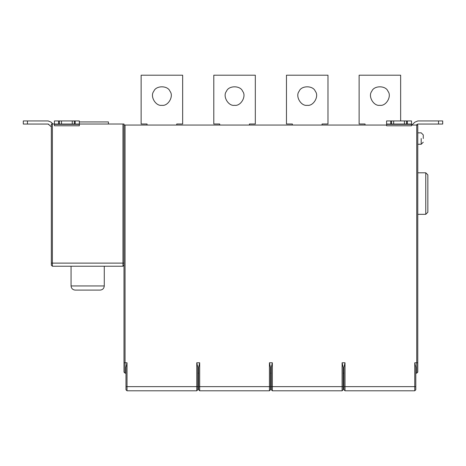 <?xml version="1.0" encoding="UTF-8"?>
<svg xmlns="http://www.w3.org/2000/svg" width="466" height="466" viewBox="0 0 466 466"><rect width="100%" height="100%" fill="white"/><g stroke="black" fill="none" stroke-linecap="round" stroke-linejoin="round"><path stroke-width="0.7" d="M48.872 124.352L48.138 124.049L51.342 126.816M48.161 120.933L51.097 122.15L48.161 120.933L27.447 120.933L27.447 124.049L23.3 124.049L23.3 120.933L27.447 120.933M108.432 124.014L108.432 121.941L79.354 121.941M100.126 290.102L75.212 290.102C72.713 289.84 71.327 288.454 71.065 285.949L104.279 285.949C104.017 288.454 102.631 289.84 100.126 290.102M104.279 266.226L104.279 285.949M124.003 265.189L122.966 266.226L52.378 266.226L51.342 265.189L51.342 124.014L54.44 124.014M75.172 124.049L72.271 124.049L72.271 120.933L75.172 120.933L75.172 124.049L79.331 124.049L79.331 120.933L79.354 124.014L124.003 124.014L124.003 125.051L386.617 125.051M72.277 120.933L61.483 120.933L61.471 124.049L72.277 124.049M59.398 120.933L61.471 120.933L61.483 124.049L59.398 124.049L59.398 120.933L54.417 120.933L54.417 124.049L59.398 124.049M79.331 120.933L75.172 120.933M74.344 124.049L74.344 120.933M54.435 124.049L54.44 125.768L79.354 125.791L79.348 124.049M79.354 125.791L79.354 124.014M414.903 122.15L411.798 125.051L414.903 122.15L417.839 120.933L424.835 120.933M417.862 120.933L438.529 120.933L438.529 124.049L442.7 124.049L442.7 120.933L442.683 124.049L442.683 120.933L438.529 120.933M438.529 124.049L417.839 124.049L416.429 125.051M379.883 105.31C373.65 106.429 367.703 96.136 371.792 91.295C373.942 85.336 385.831 85.336 387.974 91.295C392.063 96.136 386.122 106.429 379.883 105.31C386.122 106.429 392.063 96.136 387.974 91.295C385.831 85.336 373.942 85.336 371.792 91.295C367.703 96.136 373.65 106.429 379.883 105.31M307.222 105.31C300.984 106.429 295.042 96.136 299.131 91.295C301.275 85.336 313.164 85.336 315.313 91.295C319.402 96.136 313.455 106.429 307.222 105.31C313.455 106.429 319.402 96.136 315.313 91.295C313.164 85.336 301.275 85.336 299.131 91.295C295.042 96.136 300.984 106.429 307.222 105.31M234.555 105.31C228.323 106.429 222.375 96.136 226.464 91.295C228.614 85.336 240.503 85.336 242.646 91.295C246.735 96.136 240.794 106.429 234.555 105.31C240.794 106.429 246.735 96.136 242.646 91.295C240.503 85.336 228.614 85.336 226.464 91.295C222.375 96.136 228.323 106.429 234.555 105.31M161.894 105.31C155.656 106.429 149.714 96.136 153.803 91.295C155.947 85.336 167.836 85.336 169.985 91.295C174.074 96.136 168.127 106.429 161.894 105.31C168.127 106.429 174.074 96.136 169.985 91.295C167.836 85.336 155.947 85.336 153.803 91.295C149.714 96.136 155.656 106.429 161.894 105.31M417.105 124.352L416.4 125.051M400.649 120.933L400.649 75.207L359.123 75.207L359.123 123.991L365.041 123.991L365.041 125.051M292.374 125.051L292.374 123.991L286.462 123.991L286.462 75.207L327.982 75.207L327.982 123.991L322.064 123.991L322.064 125.051M249.403 125.051L249.403 123.991L255.316 123.991L255.316 75.207L213.795 75.207L213.795 123.991L219.713 123.991L219.713 125.051M147.046 125.051L147.046 123.991L141.134 123.991L141.134 75.207L182.655 75.207L182.655 123.991L176.736 123.991L176.736 125.051M404.447 124.049L404.447 120.933L393.659 120.933L393.654 124.049L411.507 124.049L411.507 120.933L404.447 120.933M391.574 120.933L393.654 120.933L393.659 124.049L391.574 124.049L391.574 120.933L386.594 120.933L386.594 124.049L391.574 124.049M411.507 120.933L411.536 125.051L417.775 125.051L417.775 372.113L416.738 373.15L415.8 373.15M406.521 124.049L406.521 120.933M386.594 120.933L386.617 125.768L411.53 125.791L411.507 124.049M411.53 125.791L411.53 125.051M423.274 138.548L423.274 134.913L421.2 132.839L423.274 134.913M427.846 174.878L427.846 212.251L425.767 214.325L425.767 172.804L427.846 174.878M417.775 214.325L425.767 214.325M343.966 373.15L343.139 373.15M343.139 386.646L342.102 386.646L342.102 390.793L343.139 389.757L343.139 367.301L342.102 362.769L345.009 362.769L343.966 367.301L343.966 386.646L345.009 386.646L345.009 362.769L343.966 367.301M271.305 373.15L270.472 373.15M270.472 386.646L269.435 386.646L269.435 390.793L270.472 389.757L270.472 367.301L269.435 362.769L272.342 362.769L271.305 367.301L271.305 389.757L272.342 390.793L272.342 362.769L271.305 367.301M197.811 373.15L198.638 373.15M197.811 386.646L196.774 386.646L196.774 390.793L197.811 389.757L197.811 367.301L196.774 362.769L199.681 362.769L198.638 367.301L198.638 389.757L199.681 390.793L199.681 362.769L198.638 367.301M125.977 373.15L125.039 373.15L125.039 362.769L127.014 362.769L125.977 367.301L125.977 389.757L127.014 390.793L127.014 362.769L125.977 367.301M196.774 390.793L127.014 390.793M269.435 390.793L199.681 390.793M342.102 390.793L272.342 390.793M416.738 373.15L416.738 362.769L414.763 362.769L415.8 367.301L415.8 389.757L414.763 390.793L345.009 390.793L343.966 389.757L343.966 386.646M125.039 373.15L124.003 372.113L124.003 125.051M51.097 122.15L52.961 124.014L51.074 122.15L48.138 120.933M27.447 124.049L48.138 124.049M122.966 124.014L122.966 266.226M124.003 263.115L52.378 263.115L52.378 124.014M52.378 266.226L52.378 263.115L51.342 263.115M58.565 124.049L58.565 120.933M79.348 124.352L54.435 124.352M442.7 120.933L442.7 124.049L442.7 120.933M390.741 124.049L390.741 120.933M407.354 120.933L407.354 124.049M411.53 124.352L386.617 124.352M421.2 138.548L421.2 143.493L421.2 138.548M125.977 386.646L196.774 386.646L196.774 362.769M198.638 386.646L269.435 386.646L269.435 362.769M271.305 386.646L342.102 386.646L342.102 362.769M345.009 390.793L345.009 386.646L414.763 386.646L414.763 390.793M415.8 386.646L414.763 386.646L414.763 362.769M416.738 125.051L416.738 362.769L417.775 362.769M125.039 125.051L125.039 362.769L124.003 362.769M71.065 266.226L71.065 285.949M54.417 124.049L54.417 120.933M421.2 144.256L423.274 142.182L421.2 144.256L417.775 144.256L421.2 144.256M417.775 132.839L421.2 132.839M417.775 172.804L425.767 172.804M23.3 120.933L23.3 124.049"/></g></svg>
